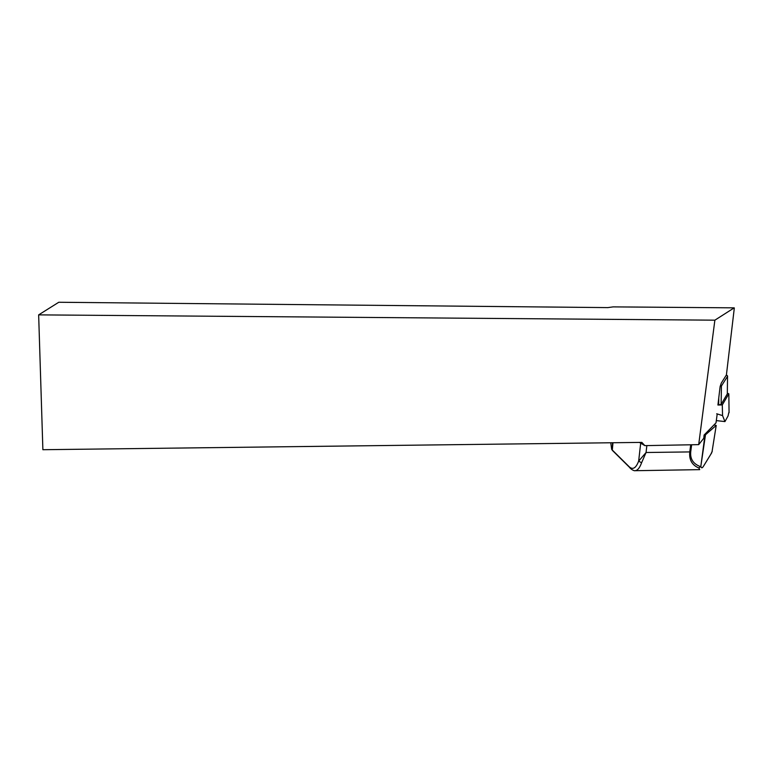 <?xml version="1.0" encoding="UTF-8"?>
<svg xmlns="http://www.w3.org/2000/svg" width="773" height="773" viewBox="0 0 773 773"><rect width="100%" height="100%" fill="white"/><g stroke="black" fill="none" stroke-linecap="round" stroke-linejoin="round"><path stroke-width="1.16" d="M716.32 420.599L724.948 421.594L722.552 415.594L722.291 404.926L717.924 405.023L720.107 386.606L721.277 383.089L726.407 374.934M728.746 412.763L728.06 415.951L724.948 421.594M729.065 412.753L728.833 393.844L722.291 404.926M722.552 415.594L716.687 413.768M728.833 393.844L727.325 393.109M714.87 320.177L38.65 314.872L58.767 302.262L607.849 307.606L613.105 306.881L734.195 307.847L714.87 320.177L698.695 444.639L644.856 445.635L639.474 442.417M38.65 314.872L42.882 449.712L641.851 442.388L644.856 445.635M717.218 413.932L716.011 422.87L704.116 435.015L703.778 438.252L698.695 444.639M727.306 393.892L721.132 404.395L717.924 405.023M727.306 394.027L727.548 375.958L726.417 374.837L727.615 376.219L721.422 386.007L720.61 385.089M721.132 404.395L721.422 386.007L720.107 386.606M691.651 444.775L690.724 451.809C690.028 458.988 693.226 463.906 700.338 466.563L698.879 468.013C692.019 465.114 688.975 459.742 689.777 451.915L646.054 452.505L641.571 462.805L638.653 461.114L646.054 452.505L646.856 445.596M710.86 454.186L712.262 451.219M711.991 452.041L716.213 425.43L714.31 425.015M610.757 442.774L611.675 449.374L613.491 451.5M699.72 469.646L698.879 468.013L700.84 466.274C701.304 468.322 702.174 468.312 703.459 466.264L711.662 452.891M704.116 435.015L705.005 434.899L700.84 466.274L705.488 434.774L716.213 425.43M631.87 469.54L629.386 466.931C632.913 470.013 636.005 468.071 638.653 461.114L640.691 443.151M705.005 434.899L705.488 434.774M734.321 307.973L726.388 375.108M718.658 405.004L718.764 397.863M690.724 451.809L689.777 451.915L690.714 444.794M611.675 449.374L614.149 452.137M641.571 462.805C639.571 468.312 637.165 470.95 634.353 470.718C632.333 470.071 630.681 468.902 629.377 467.201L612.293 450.311L612.516 442.755M612.979 442.745L612.303 450.05L629.386 466.931M635.329 470.699L699.439 469.646"/></g></svg>

